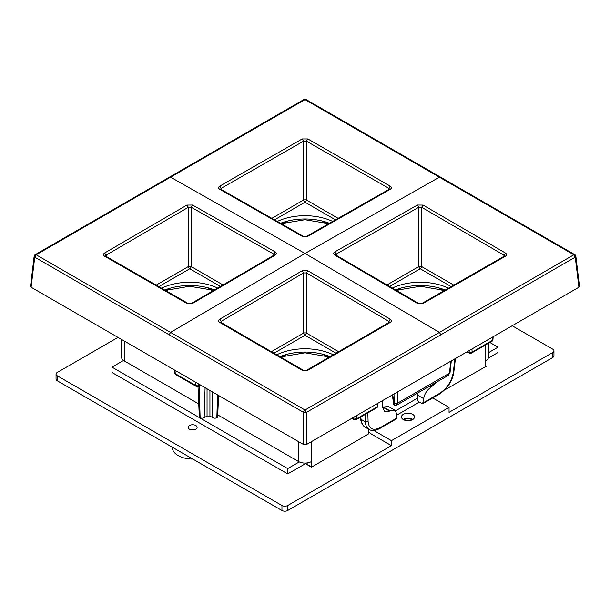 <?xml version="1.0" encoding="UTF-8"?>
<svg xmlns="http://www.w3.org/2000/svg" width="610" height="610" viewBox="0 0 610 610"><rect width="100%" height="100%" fill="white"/><g stroke="black" fill="none" stroke-linecap="round" stroke-linejoin="round"><path stroke-width="0.91" d="M578.905 287.226L575.26 257.176A2.036 1.167 -6.9 0 0 575.848 256.215L579.492 286.319L578.905 287.226L306.433 444.537L303.566 444.537L31.095 287.226L30.508 286.319L34.152 256.215A2.036 1.167 6.9 0 0 34.739 257.176L303.566 412.375A2.036 1.006 0 0 0 306.433 412.375L305 410.004A2.036 1.174 120 0 0 303.566 412.375L303.566 444.537M277.375 221.407A43.592 25.17 180 0 1 332.625 221.407M161.581 288.21A43.592 25.17 180 0 1 217.587 288.042M276.726 354.791A43.592 25.17 180 0 1 333.273 354.791M392.413 288.042A43.592 25.17 180 0 1 448.419 288.21M335.63 254.904L336.24 254.08L334.829 251.884L417.423 205.029L423.096 205.09L421.655 207.286L418.818 207.232L418.818 266.562A2.036 0.74 180 0 1 421.655 266.562L453.802 285.122M417.423 205.029L418.818 207.232L336.24 254.08L336.69 255.552M423.096 205.09L505.332 252.975L503.456 256.635M505.332 252.975C506.895 254.073 506.895 255.163 505.332 256.253L504.493 256.086M504.516 256.002L503.906 255.171L421.655 207.286L421.655 266.562A2.036 1.174 120 0 1 420.237 268.758A2.036 1.174 60 0 1 418.818 266.562L387.053 284.9M505.332 256.253L423.096 303.467L422.059 303.353L504.31 256.147M423.096 303.467L417.423 303.422L422.059 303.353M417.423 303.422L334.829 255.163L335.645 254.98M220.614 322.187L221.216 321.317L219.783 319.137L302.163 270.748L303.582 272.937L306.418 272.937L307.837 270.748L390.217 319.137C391.772 320.25 391.765 321.356 390.202 322.461L389.363 322.263M390.217 319.137L388.318 322.842M389.386 322.187L388.783 321.317L306.418 272.937L306.418 333.09L338.619 351.688M390.202 322.461L307.837 370.27L306.815 370.171L389.165 322.347M307.837 370.27L302.163 370.27L306.815 370.171M302.163 370.27L219.798 322.461L220.637 322.263M105.484 256.002L106.094 255.171L104.668 252.975L186.904 205.09L188.345 207.286L191.182 207.232L192.577 205.029L275.171 251.884C276.734 252.975 276.734 254.065 275.171 255.163L274.355 254.98M275.171 251.884L273.31 255.552M274.37 254.904L273.76 254.08L191.182 207.232L191.182 266.562L222.947 284.9M275.171 255.163L192.577 303.422L191.563 303.322L274.157 255.064M192.577 303.422L186.904 303.467L191.563 303.322M186.904 303.467L104.668 256.253L105.507 256.086M389.371 189.184L390.217 189.321L307.837 236.299L302.163 236.299L219.783 189.321C218.227 188.254 218.235 187.178 219.798 186.096L221.232 188.299L220.606 189.092M219.783 189.321L220.629 189.184M219.798 186.096L302.163 138.95L303.582 141.154L303.582 200.027A2.036 0.74 180 0 1 306.418 200.027L338.062 218.296M302.163 138.95L307.837 138.95L306.418 141.154L303.582 141.154L221.232 188.299L221.666 189.71M307.837 138.95L390.202 186.096L388.334 189.71M389.393 189.092L389.066 188.444L306.418 141.154L306.418 200.027A2.036 1.174 120 0 1 305 202.223A2.036 1.174 60 0 1 303.582 200.027L271.938 218.296M218.578 395.471L217.679 416.577A2.852 1.647 180 0 1 216.84 417.697A2.852 1.647 180 0 1 212.806 417.697L209.931 416.035L207.049 416.035L204.167 417.697A2.852 1.647 180 0 1 200.133 417.697A2.852 1.647 180 0 1 199.302 416.577L198.014 386.595M417.705 393.015L417.347 399.504L418.666 401.975L422.654 403.751L423.66 398.65C424.575 393.709 427.084 389.866 431.178 387.114L436.341 382.256M382.775 407.114L388.356 406.458L395.021 410.301L390.034 410.865L383.156 406.893M396.653 418.765L396.866 414.121L395.021 410.301M379.969 428.403L379.992 428.388C375.386 430.79 371.711 431.133 368.989 429.409L366.488 426.794L365.398 423.393L365.245 421.746L368.112 421.693C369.004 429.12 373.106 431.064 380.411 427.541L396.996 417.972M382.775 407.144L389.63 411.102L390.034 410.865M365.649 427.488C363.102 425.948 361.57 423.226 361.067 419.337L360.479 418.612C361.257 423.157 362.981 426.115 365.649 427.488L368.989 429.409M389.63 411.102L384.651 411.674L382.798 407.854L382.562 400.587M397.125 290.802L400.518 288.911M439.162 288.69L443.439 291.077M281.492 357.559L285.274 355.447M323.918 355.226L328.317 357.673M166.37 290.962L170.037 288.911M208.681 288.69L212.677 290.917M282.133 224.129L285.274 222.383M323.918 222.162L327.669 224.244M351.756 418.368L354.212 419.787A1.22 0.709 -60 0 1 354.204 419.779A1.22 0.709 -60 0 1 353.952 419.268L356.819 418.635L356.026 419.726L377.087 407.571L377.689 406.603L377.132 406.908L377.087 407.571M198.151 386.526A1.22 0.709 -120 0 0 198.181 386.511A1.22 0.709 -120 0 0 198.433 386L200.621 385.101M175.001 370.308L175.253 373.648L195.566 385.375L198.387 386.031M195.612 382.211L195.566 385.375L196.351 386.458L198.136 386.534M174.437 369.988L174.689 373.335L175.299 374.304L196.351 386.458M356.026 419.726L354.242 419.802L353.998 419.299M472.003 348.943L472.056 352.107L471.263 353.198L469.486 353.274A1.22 0.709 -60 0 1 469.441 353.251L467.313 351.657M467.001 351.833L469.441 353.243A1.22 0.709 -60 0 1 469.189 352.74L469.151 350.59M492.621 337.04L492.316 341.043L492.926 340.067L472.056 352.107L469.235 352.763M169.145 289.43L168.169 289.475M399.619 289.43L398.643 289.475M284.382 222.894L283.406 222.947M441.831 289.475L440.336 289.346M326.594 356.011L325.099 355.882M284.382 355.958L283.406 356.011M209.863 289.346L211.357 289.475M326.594 222.947L325.099 222.818M395.661 405.467L394.746 405.604L396.546 405.238L397.552 403.149A2.036 1.311 -179.1 0 1 394.678 403.126A3.264 1.784 -122.5 0 1 394.228 404.285L393.885 404.384M395.028 405.642L394.228 404.285L392.733 394.708M394.746 405.604L393.786 404.521M448.304 375.348L449.471 373.183A2.036 1.19 -173.9 0 0 450.058 372.451L448.304 375.356L396.538 405.238M198.761 403.934L124.219 360.899A9.165 5.292 180 0 1 123.54 360.457L111.973 367.136L287.714 468.594L299.281 461.922A9.165 5.292 180 0 1 298.519 461.526L217.747 414.891M489.861 342.462L498.027 347.174L488.465 352.694M121.535 339.442L121.535 357.155A9.165 5.292 0 0 0 123.54 360.457M373.755 430.446L391.429 440.649L391.429 445.643L287.714 505.522A4.072 2.349 180 0 1 281.95 505.522L57.241 375.783A4.072 2.349 180 0 1 56.044 374.121A4.072 2.349 180 0 1 57.241 372.458L117.982 337.391M391.429 445.643L371.986 434.411A9.165 5.292 -120 0 1 368.669 431.453M512.187 325.748L552.759 349.172A4.072 2.349 180 0 1 553.956 350.834A4.072 2.349 180 0 1 552.759 352.496L449.051 412.375L449.051 407.388L432.711 397.949M485.781 365.886L486.353 366.221L444.599 389.996M195.81 425.513A4.483 2.585 180 0 1 197.121 427.343A4.483 2.585 180 0 1 192.646 429.936A4.483 2.585 180 0 1 188.162 427.343A4.483 2.585 180 0 1 190.93 424.957A4.483 2.585 180 0 1 195.81 425.513M368.669 429.226L368.669 433.832L311.481 467.184L306.586 464.355L307.158 464.019M111.973 367.136L111.973 372.458L287.714 473.917L306.639 462.99M488.32 358.1L498.027 352.496L498.027 347.174M391.429 440.649L449.051 407.388M412.604 414.289A6.519 3.767 180 0 1 414.51 416.95A6.519 3.767 180 0 1 407.991 420.717A6.519 3.767 180 0 1 401.479 416.95A6.519 3.767 180 0 1 405.497 413.473A6.519 3.767 180 0 1 412.604 414.289M412.878 419.444A6.519 3.767 0 0 0 412.604 419.276A6.519 3.767 0 0 0 403.111 419.444M455.243 383.85L456.25 383.598M485.781 344.818L485.781 366.221L485.057 366.968M299.281 461.922A9.165 5.292 0 0 0 311.481 461.526L311.481 466.848L312.206 466.764M342.019 449.219L341.013 450.134M311.481 466.848L307.158 464.355L307.158 462.929M485.781 360.899A9.165 5.292 0 0 0 488.465 357.155L488.465 343.262M403.85 419.855A5.498 3.172 180 0 1 411.887 419.695A5.498 3.172 180 0 1 412.139 419.855M56.044 374.121L56.044 379.107A4.072 2.349 0 0 0 57.241 380.77L281.95 510.509A4.072 2.349 0 0 0 287.714 510.509L552.759 357.49A4.072 2.349 0 0 0 553.956 355.821L553.956 350.834M192.844 459.063A20.374 11.758 180 0 1 172.272 447.305L172.272 447.191M193.827 429.844A4.483 2.585 0 0 0 191.456 429.844M287.714 473.917L287.714 468.594M303.978 99.491L169.572 177.083L170.564 177.167L305 99.59L303.978 99.491A2.036 2.036 0 0 1 306.022 99.491A2.036 1.174 120 0 0 306.022 99.491A2.036 1.174 120 0 0 305 99.59L573.827 254.797L575.26 257.176L306.433 412.375L306.433 444.537M31.095 287.226L34.739 257.176L36.173 254.797L170.564 332.404L169.153 334.76M440.847 334.76L439.436 332.404L305 410.004L170.564 332.404L305 253.463L439.436 177.167L440.428 177.083L574.849 254.698L573.827 254.797L439.436 332.404L305 253.463L170.564 177.167L36.173 254.797A2.036 1.174 60 0 0 35.151 254.698A2.036 2.036 0 0 0 34.152 256.215M334.829 251.884C333.266 252.975 333.266 254.065 334.829 255.163M219.783 319.137C218.227 320.25 218.235 321.363 219.798 322.461M307.837 270.748L302.163 270.748M104.668 252.975C103.105 254.073 103.105 255.163 104.668 256.253M192.577 205.029L186.904 205.09M390.217 189.321C391.772 188.254 391.765 187.178 390.202 186.096M302.163 236.299L307.837 236.299M280.608 223.26A43.889 25.338 180 0 1 329.392 223.26M164.753 290.032A43.889 25.338 180 0 1 214.423 289.895M279.868 356.614A43.889 25.338 180 0 1 330.132 356.614M395.577 289.895A43.889 25.338 180 0 1 445.247 290.032M221.682 322.842L221.216 321.317L303.582 272.937L303.582 333.09A2.036 0.74 180 0 1 306.418 333.09A2.036 1.174 120 0 1 305 335.286A2.036 1.174 60 0 1 303.582 333.09L271.381 351.688M106.544 256.635L106.094 255.171L188.345 207.286L188.345 266.562A2.036 0.74 180 0 1 191.182 266.562A2.036 1.174 120 0 1 189.763 268.758A2.036 1.174 60 0 1 188.345 266.562L156.198 285.122M335.439 219.798L305 202.223L274.561 219.798M220.355 286.418L189.763 268.758L158.814 286.624M336.018 353.198L305 335.286L273.981 353.198M451.186 286.624L420.237 268.758L389.645 286.418M216.84 417.697L217.541 394.876M439.741 393.29L439.322 394.136C449.966 386.732 452.879 378.269 453.863 371.848L453.276 372.527C451.629 381.418 447.115 388.341 439.741 393.29L423.157 402.859M429.958 385.939L431.583 386.877M417.469 395.074L423.66 398.65M429.554 386.176L431.178 387.114M454.907 358.817L453.276 372.527M396.63 418.78L379.992 428.388L380.411 427.541M365.009 414.541L365.245 421.746L361.067 419.337L360.777 416.988M367.83 412.917L368.112 421.693M212.806 417.697L212.006 391.673M209.931 390.476L209.931 416.035M207.049 388.814L207.049 416.035M204.167 417.697L205.09 387.685M200.133 417.697L199.157 385.947M353.914 417.126L353.952 419.268L352.077 418.185M198.463 383.858L198.433 386L200.309 384.918M356.766 415.479L356.819 418.635L377.132 406.908L377.384 403.576M165.874 290.261L165.867 290.68M444.126 290.261L444.133 290.68M328.889 356.797L328.897 357.338M397.865 289.735L397.857 290.452M442.624 290.619L442.608 289.735M281.111 356.797L281.103 357.338M282.613 356.98L282.628 356.263M327.372 356.263L327.387 357.155M167.376 290.452L167.392 289.735M212.135 289.735L212.15 290.619M282.628 223.199L282.613 223.916M327.372 223.199L327.387 224.091M394.838 393.496L394.678 403.126M397.735 391.826L397.552 403.149L449.471 373.183L450.744 361.219M124.219 340.99L124.219 360.899M419.093 402.226L396.896 415.044M395.638 410.774L417.377 398.223M311.481 441.625L311.481 461.526M298.519 441.625L298.519 461.526M281.95 505.522L281.95 510.509M287.714 510.509L287.714 505.522M552.759 352.496L552.759 357.49M57.241 380.77L57.241 375.783M169.572 177.083L35.151 254.698M306.022 99.491L440.428 177.083M575.848 256.215A2.036 2.036 0 0 0 574.849 254.698M328.691 223.656L305 219.73L281.309 223.656M213.744 290.291L189.55 286.265L165.432 290.429M329.461 357.01L305 352.793L280.539 357.01M444.568 290.429L420.45 286.265L396.256 290.291M418.437 303.322L335.843 255.064M303.185 370.171L220.835 322.347M187.941 303.353L105.69 256.147M389.195 189.222L306.822 236.2M303.178 236.2L220.805 189.222M439.322 394.136L422.684 403.744M360.312 417.255L360.479 418.612M455.449 358.505L453.863 371.848M174.689 373.335L175.299 374.304M377.941 403.248L377.689 406.603M471.263 353.198L492.323 341.036M493.177 336.72L492.926 340.067M392.291 394.967L393.786 404.529M451.293 360.906L450.058 372.451"/></g></svg>

